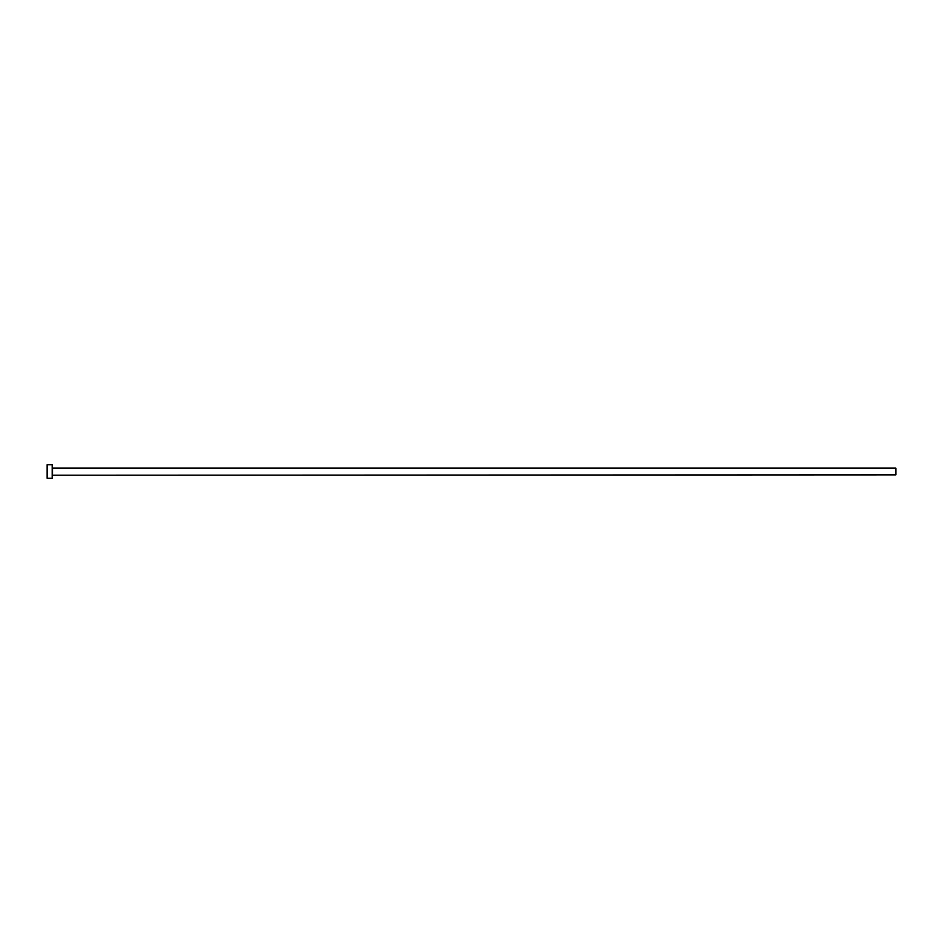 <?xml version="1.0" encoding="UTF-8"?>
<svg xmlns="http://www.w3.org/2000/svg" width="943" height="943" viewBox="0 0 943 943"><rect width="100%" height="100%" fill="white"/><g stroke="black" fill="none" stroke-linecap="round" stroke-linejoin="round"><path stroke-width="1.41" d="M52.549 474.871L52.549 468.129L895.85 468.129L895.85 474.871L52.207 475.213M52.207 471.5L52.207 478.254L47.15 478.254L47.15 464.746L52.207 464.746L52.207 471.5"/></g></svg>
